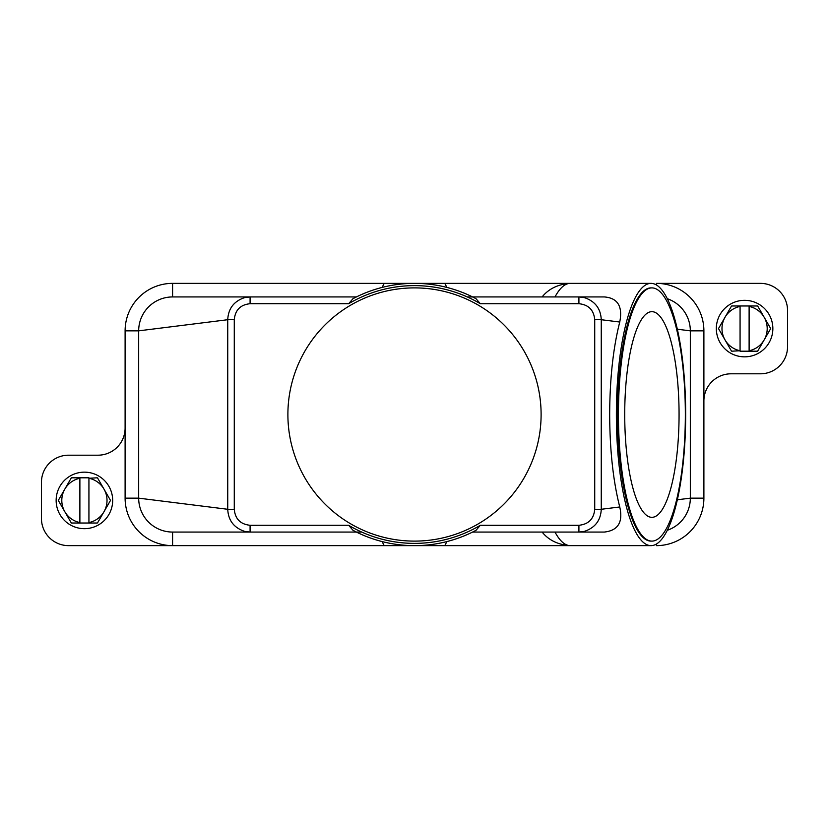 <?xml version="1.0" encoding="UTF-8"?>
<svg xmlns="http://www.w3.org/2000/svg" width="829" height="829" viewBox="0 0 829 829"><rect width="100%" height="100%" fill="white"/><g stroke="black" fill="none" stroke-linecap="round" stroke-linejoin="round"><path stroke-width="1.24" d="M250.089 303.715C240.462 304.689 235.187 310.025 234.275 319.714L227.737 319.714C228.296 308.543 233.944 301.176 244.69 297.601L250.089 296.937L250.089 303.715L348.657 303.715L353.03 298.637L356.418 296.937L172.587 296.937L250.089 296.937L172.587 296.937L172.587 283.363A47.481 47.481 0 0 0 125.106 330.844L125.106 498.156A47.481 47.481 0 0 0 172.587 545.637L68.579 545.637A27.129 27.129 0 0 1 41.45 518.498L41.45 482.323A27.129 27.129 0 0 1 68.579 455.194L97.977 455.194A27.129 27.129 0 0 0 125.106 428.065M234.275 319.714L234.275 509.286C235.156 518.944 240.431 524.28 250.089 525.285L250.089 532.063L172.587 532.063A33.916 33.916 0 0 1 138.671 498.156L138.671 330.844A33.916 33.916 0 0 1 172.587 296.937M446.883 541.565L444.8 545.637L384.2 545.637L382.117 541.565M444.8 545.637L570.342 545.637A131.137 34.642 -90 0 1 554.995 532.063M384.2 545.637L172.587 545.637L172.587 532.063L356.418 532.063L353.04 530.342L348.667 525.275L250.089 525.285M667.293 298.72A33.916 33.916 0 0 1 690.329 330.844L690.329 498.156A33.916 33.916 0 0 1 667.293 530.28M619.75 506.975L601.263 509.286C600.724 520.425 595.077 527.793 584.31 531.399L578.911 532.063L578.911 525.285L480.343 525.285L475.97 530.363L472.582 532.063L604.341 532.063C618.051 530.539 623.19 522.177 619.75 506.975C613.18 481.162 609.823 450.334 609.667 414.5C609.823 378.666 613.18 347.838 619.75 322.025C622.859 306.357 617.719 297.994 604.341 296.937L472.582 296.937L475.96 298.658L480.333 303.725L578.911 303.715L578.911 296.937L584.31 297.601C595.056 301.176 600.704 308.543 601.263 319.714L619.75 322.025M361.713 532.063L356.418 532.063M125.106 330.844L138.671 330.844L227.737 319.714L227.737 509.286C228.276 520.425 233.923 527.793 244.69 531.399L250.089 532.063L172.587 532.063M353.206 530.425L353.04 530.342A131.137 131.137 0 0 0 475.96 530.342L475.794 530.425M382.117 287.435L384.2 283.363L444.8 283.363L446.883 287.435M444.8 283.363L570.342 283.363A131.137 34.642 -90 0 0 554.995 296.937M467.287 296.937L472.582 296.937M475.794 298.575L475.96 298.658A131.137 131.137 0 0 0 353.04 298.658L353.206 298.575M616.372 414.5A131.137 34.642 -90 0 1 651.024 283.363A131.137 34.642 -90 0 1 685.666 414.5A131.137 34.642 -90 0 1 651.024 545.637A131.137 34.642 -90 0 1 616.372 414.5M348.657 303.715A128.868 128.868 0 0 1 480.343 303.715M480.343 525.285A128.868 128.868 0 0 1 348.657 525.285M287.891 414.5A126.609 126.609 0 0 1 414.5 287.891A126.609 126.609 0 0 1 541.109 414.5A126.609 126.609 0 0 1 414.5 541.109A126.609 126.609 0 0 1 287.891 414.5M234.275 509.286L227.737 509.286L138.671 498.156L125.106 498.156M651.895 541.109L651.024 541.109A126.609 33.45 -90 0 1 617.574 414.5A126.609 33.45 -90 0 1 651.024 287.891L651.895 287.891A126.609 33.45 -90 0 1 685.345 414.5A126.609 33.45 -90 0 1 651.895 541.109A126.609 33.45 -90 0 1 618.444 414.5A126.609 33.45 -90 0 1 651.895 287.891M679.065 414.5A102.827 27.17 -90 0 1 651.895 517.327A102.827 27.17 -90 0 1 624.724 414.5A102.827 27.17 -90 0 1 651.895 311.673A102.827 27.17 -90 0 1 679.065 414.5M677.345 329.227L690.329 330.844L703.894 330.844A47.481 47.481 0 0 0 656.413 283.363L760.421 283.363A27.129 27.129 0 0 1 787.55 310.502L787.55 346.677A27.129 27.129 0 0 1 760.421 373.806L731.023 373.806A27.129 27.129 0 0 0 703.894 400.935L703.894 498.156A47.481 47.481 0 0 1 656.413 545.637L656.413 544.031M677.345 499.773L690.329 498.156L703.894 498.156M703.894 400.935L703.894 330.844M384.2 283.363L172.587 283.363M772.856 328.585A28.259 28.259 0 0 0 744.597 300.326A28.259 28.259 0 0 0 716.329 328.585A28.259 28.259 0 0 0 744.597 356.843A28.259 28.259 0 0 0 772.856 328.585M718.588 328.585A26 26 0 0 1 718.598 328.398L725.012 317.279A22.611 22.611 0 0 0 725.012 339.89L718.598 328.771A26 26 0 0 1 718.588 328.585M770.597 328.398A26 26 0 0 1 770.597 328.771L764.172 339.89A22.611 22.611 0 0 0 764.172 317.279L770.597 328.398M731.758 351.195A26 26 0 0 1 731.437 351.009L725.012 339.89A22.611 22.611 0 0 0 740.069 350.74L731.758 351.195M749.115 351.195L749.115 350.74A22.611 22.611 0 0 0 764.172 339.89L757.758 351.009A26 26 0 0 1 757.437 351.195L740.069 351.195M740.069 305.974L740.069 306.429A22.611 22.611 0 0 0 725.012 317.279L731.437 306.16A26 26 0 0 1 731.758 305.974L757.437 305.974A26 26 0 0 1 757.758 306.16L764.172 317.279A22.611 22.611 0 0 0 749.115 306.429L749.115 305.974M749.115 306.429L749.115 350.74M740.069 350.74L740.069 306.429M56.144 500.415A28.259 28.259 0 0 0 84.403 528.674A28.259 28.259 0 0 0 112.671 500.415A28.259 28.259 0 0 0 84.403 472.157A28.259 28.259 0 0 0 56.144 500.415M110.412 500.415A26 26 0 0 1 110.402 500.602L103.988 511.721A22.611 22.611 0 0 0 103.988 489.11L110.402 500.229A26 26 0 0 1 110.412 500.415M58.403 500.602A26 26 0 0 1 58.403 500.229L64.828 489.11A22.611 22.611 0 0 0 64.828 511.721L58.403 500.602M97.242 477.805A26 26 0 0 1 97.563 477.991L103.988 489.11A22.611 22.611 0 0 0 88.931 478.26L97.242 477.805M79.885 477.805L79.885 478.26A22.611 22.611 0 0 0 64.828 489.11L71.242 477.991A26 26 0 0 1 71.563 477.805L88.931 477.805M88.931 523.026L88.931 522.571A22.611 22.611 0 0 0 103.988 511.721L97.563 522.84A26 26 0 0 1 97.242 523.026L71.563 523.026A26 26 0 0 1 71.242 522.84L64.828 511.721A22.611 22.611 0 0 0 79.885 522.571L79.885 523.026M79.885 522.571L79.885 478.26M88.931 478.26L88.931 522.571M656.413 283.363L656.413 284.969M578.911 525.285C588.569 524.28 593.844 518.944 594.725 509.286L594.725 319.714C593.813 310.025 588.538 304.689 578.911 303.715M594.725 509.286L601.263 509.286L601.263 319.714L594.725 319.714M651.024 283.363L570.342 283.363C558.197 284.181 548.788 288.71 542.104 296.937M651.024 545.637L570.342 545.637C558.197 544.819 548.788 540.29 542.104 532.063"/></g></svg>
